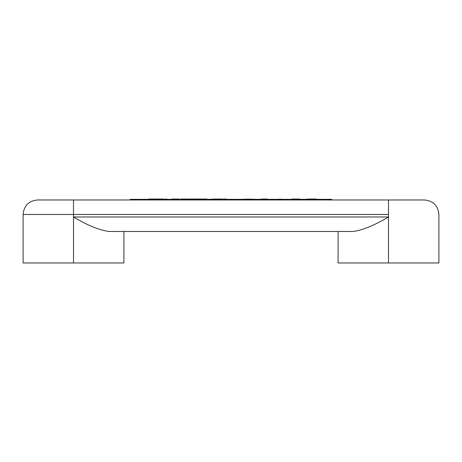 <?xml version="1.0" encoding="UTF-8"?>
<svg xmlns="http://www.w3.org/2000/svg" width="462" height="462" viewBox="0 0 462 462"><rect width="100%" height="100%" fill="white"/><g stroke="black" fill="none" stroke-linecap="round" stroke-linejoin="round"><path stroke-width="0.69" d="M123.903 231.474L123.903 262.97L73.498 262.97L73.498 216.984C87.243 225.213 99.035 230.041 108.865 231.474C99.035 230.041 87.243 225.213 73.498 216.984L388.502 216.984C374.451 225.346 362.664 230.18 353.135 231.474L108.865 231.474L353.135 231.474C362.664 230.18 374.451 225.346 388.502 216.984L388.502 262.97L338.097 262.97L338.097 231.474M438.9 262.97L388.502 262.97L388.502 214.46L73.498 214.46L73.498 262.97L23.1 262.97L23.1 214.46L73.498 214.46L73.498 216.984L388.502 216.984L388.502 214.46L73.498 214.46L73.498 199.971L388.502 199.971L388.502 214.46L388.502 199.971L424.411 199.971C433.212 200.831 438.04 205.659 438.9 214.46L438.9 262.97M372.118 262.97L388.502 262.97M57.121 262.97L73.498 262.97M73.498 199.971L73.498 214.46L23.1 214.46C23.96 205.659 28.788 200.831 37.589 199.971L388.502 199.971M130.197 199.971L130.197 199.341L155.399 199.341L155.399 199.971L155.399 199.341L331.803 199.341L331.803 199.971M306.601 199.341L306.601 199.971L306.601 199.341L149.417 199.341A0.318 0.318 0 0 0 149.099 199.03A0.318 0.318 0 0 0 148.787 199.341A0.318 0.318 0 0 1 149.099 199.03M166.626 199.03L166.938 199.341L166.626 199.03L162.791 199.341L163.109 199.03L157.623 199.03L157.623 199.341L157.623 199.03L157.623 199.341L157.623 199.03L151.34 199.03L151.097 199.341L151.34 199.03C147.268 199.099 149.815 198.816 148.787 199.341L148.787 199.324M162.791 199.341L163.109 199.03L162.791 199.341M157.525 199.03L157.092 199.03M153.869 199.03L154.712 199.03M178.765 199.03L179.187 199.341L178.765 199.03L177.2 199.03L177.339 199.341L177.2 199.03L173.181 199.03L172.955 199.341L173.181 199.03L171.87 199.03A0.318 0.318 0 0 0 171.558 199.341L171.87 199.03L172.187 199.341A0.318 0.318 0 0 0 171.87 199.03A0.318 0.318 0 0 0 171.558 199.341L171.87 199.03L172.187 199.341L171.904 199.03M187.884 199.03L188.305 199.341L187.884 199.03L186.325 199.03L186.463 199.341L186.325 199.03L182.305 199.03L182.074 199.341L182.305 199.03L180.994 199.03A0.318 0.318 0 0 0 180.677 199.341L180.994 199.03L180.677 199.341A0.318 0.318 0 0 1 180.994 199.03A0.318 0.318 0 0 1 181.306 199.341L181.029 199.03M195.155 199.03L194.219 199.03M198.152 199.341L198.158 199.03L198.158 199.341L198.158 199.03L205.804 199.03L206.271 199.341L205.804 199.03L206.693 199.03L207.011 199.341L206.693 199.03L206.381 199.341M189.403 199.341A0.318 0.318 0 0 0 189.085 199.03A0.318 0.318 0 0 0 188.767 199.341A0.318 0.318 0 0 1 189.085 199.03M191.228 199.341L191.464 199.03L191.228 199.341M225.912 199.03L225.6 199.341L225.912 199.03L226.23 199.341L225.912 199.03L222.083 199.341L222.401 199.03L222.083 199.341L222.401 199.03L222.083 199.341L222.401 199.03L218.474 199.03L218.474 199.341L218.474 199.03L215.615 199.03L215.829 199.341L214.408 199.03L214.726 199.341A0.318 0.318 0 0 0 214.68 199.18A0.318 0.318 0 0 1 214.726 199.341L214.408 199.03L214.726 199.341L214.408 199.03L210.58 199.341L210.897 199.03M219.929 199.03L218.497 199.03M245.57 199.139L251.472 199.139M243.901 199.341A0.318 0.3 -90 0 0 243.601 199.03A0.318 0.3 -90 0 0 243.301 199.341A0.318 0.3 -90 0 1 243.601 199.03A0.318 0.3 -90 0 1 243.901 199.341M253.742 199.341A0.318 0.3 90 0 0 253.442 199.03A0.318 0.3 90 0 0 253.141 199.341A0.318 0.3 -90 0 1 253.442 199.03A0.318 0.3 -90 0 1 253.742 199.341M261.319 199.341L261.319 199.03L267.227 199.03L267.227 199.341M280.336 199.341A0.318 0.318 0 0 0 280.024 199.03A0.318 0.318 0 0 0 279.706 199.341A0.318 0.318 0 0 1 280.024 199.03A0.318 0.318 0 0 1 280.336 199.341M292.088 199.341L291.58 199.341L291.834 199.03L292.821 199.03L292.602 199.341L292.821 199.03L294.785 199.03L294.692 199.341L294.785 199.03L296.754 199.03L296.852 199.341L296.754 199.03L296.662 199.341L296.754 199.03L298.723 199.03L298.943 199.341L298.723 199.03L298.504 199.341M298.723 199.03L301.01 199.341M316.759 199.341L316.441 199.03L316.759 199.341L316.441 199.03L316.129 199.341L316.441 199.03L314.478 199.03L314.697 199.341L314.478 199.03L312.508 199.03L312.601 199.341L312.508 199.03L310.539 199.03L310.441 199.341L310.539 199.03L308.57 199.03L308.789 199.341L306.601 199.03L306.283 199.341M314.478 199.03L314.258 199.341M159.24 199.03L160.193 199.03M161.891 199.03L163.017 199.03M154.776 199.03L153.858 199.03M158.068 199.03L158.633 199.03M172.13 199.03L172.557 199.03M173.181 199.03L174.238 199.03M181.254 199.03L181.676 199.03M182.305 199.03L183.362 199.03M197.47 199.03L198.966 199.03M202.766 199.03L205.804 199.03M193.278 199.03L191.563 199.03M205.134 199.03L205.85 199.03M191.47 199.03C187.537 199.064 189.524 198.879 188.767 199.341C189.928 198.804 187.035 199.105 191.464 199.03L198.158 199.03M194.173 199.03L195.074 199.03M201.75 199.03L200.814 199.03M223.614 199.03L224.676 199.03M218.295 199.03L216.418 199.03M215.662 199.03L214.408 199.03"/></g></svg>
